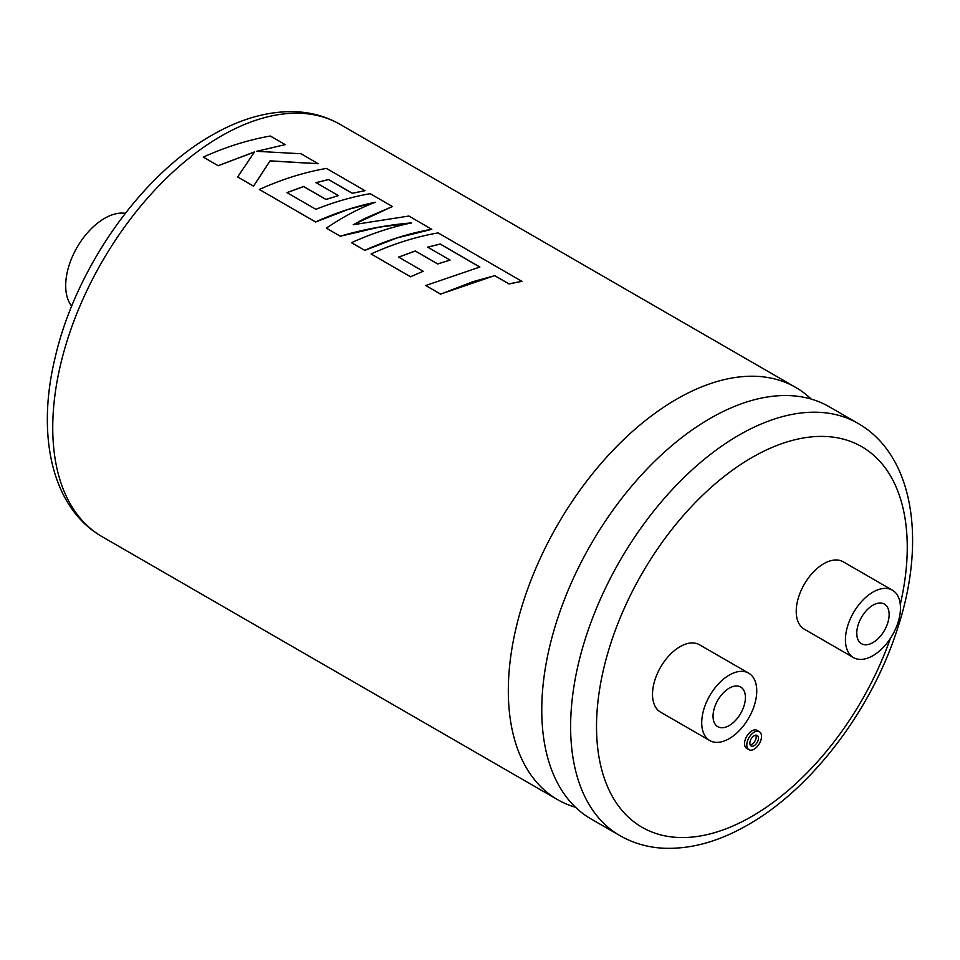 <?xml version="1.0" encoding="UTF-8"?>
<svg xmlns="http://www.w3.org/2000/svg" width="960" height="960" viewBox="0 0 960 960"><rect width="100%" height="100%" fill="white"/><g stroke="black" fill="none" stroke-linecap="round" stroke-linejoin="round"><path stroke-width="1.44" d="M575.52 807.264A238.032 137.424 -60 0 1 557.616 799.656A238.032 137.424 -60 0 1 508.32 690.696A238.032 137.424 -60 0 1 676.632 399.168A238.032 137.424 -60 0 1 795.648 387.384A238.032 137.424 -60 0 1 811.188 399.072M755.832 735.156A6.06 3.504 -60 0 1 751.896 744.336A6.06 3.504 -60 0 1 750.204 744.9M754.152 745.644A6.06 3.504 120 0 0 758.124 740.292A6.06 3.504 120 0 0 757.188 735.432A6.06 3.504 120 0 0 754.152 735.732A6.06 3.504 120 0 0 750.192 741.084A6.06 3.504 120 0 0 751.128 745.944A6.06 3.504 120 0 0 754.152 745.644M754.152 732.204A10.392 6 120 0 0 747.372 741.36A10.392 6 120 0 0 748.956 749.688A10.392 6 120 0 0 754.152 749.172A10.392 6 120 0 0 760.944 740.016A10.392 6 120 0 0 759.348 731.688A10.392 6 120 0 0 754.152 732.204M759.348 731.688L757.08 730.38A10.392 6 120 0 0 751.896 730.896A10.392 6 120 0 0 745.104 740.052A10.392 6 120 0 0 746.7 748.38L748.956 749.688M729.228 688.176A22.884 13.212 -60 0 1 740.676 687.036A22.884 13.212 -60 0 1 744.18 705.384A22.884 13.212 -60 0 1 729.228 725.544A22.884 13.212 -60 0 1 717.792 726.684A22.884 13.212 -60 0 1 714.276 708.336A22.884 13.212 -60 0 1 729.228 688.176M729.228 738.624A38.904 22.464 -60 0 1 709.776 740.556A38.904 22.464 -60 0 1 703.812 709.38A38.904 22.464 -60 0 1 729.228 675.096A38.904 22.464 -60 0 1 748.692 673.164A38.904 22.464 -60 0 1 754.656 704.34A38.904 22.464 -60 0 1 729.228 738.624M748.692 673.164L699.492 644.76A38.904 22.464 120 0 0 680.028 646.692A38.904 22.464 120 0 0 654.612 680.976A38.904 22.464 120 0 0 660.576 712.152L709.776 740.556M872.952 642.576A22.884 13.212 120 0 0 887.904 622.404A22.884 13.212 120 0 0 884.388 604.068A22.884 13.212 120 0 0 872.952 605.196A22.884 13.212 120 0 0 858 625.368A22.884 13.212 120 0 0 861.504 643.704A22.884 13.212 120 0 0 872.952 642.576M541.764 710.004A238.032 137.424 -60 0 1 710.076 418.476A238.032 137.424 -60 0 1 749.484 401.124A238.032 137.424 -60 0 1 829.092 406.68L857.952 423.348A238.032 137.424 -60 0 0 738.948 435.144A238.032 137.424 -60 0 0 583.44 644.892A238.032 137.424 -60 0 0 619.932 835.632L591.06 818.964A238.032 137.424 -60 0 1 546.444 752.82A238.032 137.424 -60 0 1 541.764 710.004M872.952 592.116A38.904 22.464 120 0 0 847.524 626.412A38.904 22.464 120 0 0 853.488 657.588A38.904 22.464 120 0 0 872.952 655.656A38.904 22.464 120 0 0 898.368 621.372A38.904 22.464 120 0 0 892.404 590.196A38.904 22.464 120 0 0 872.952 592.116M892.404 590.196L843.204 561.792A38.904 22.464 120 0 0 823.752 563.712A38.904 22.464 120 0 0 798.324 597.996A38.904 22.464 120 0 0 804.288 629.184L853.488 657.588M71.7 306.144A54.936 31.716 -60 0 1 70.512 261.228A54.936 31.716 -60 0 1 104.532 218.376A54.936 31.716 -60 0 1 125.292 213.324M425.724 285.516L440.604 294.168L473.052 281.64L494.712 275.688L509.004 283.944L521.892 281.352L438.096 232.896C415.764 236.796 393.42 243.828 371.064 253.956L410.508 276.732L423.192 271.284L398.616 257.1L415.284 250.968L437.676 263.892L450.084 260.076L427.68 247.14L440.196 243.984L479.856 267.024L425.724 285.516L440.592 294.096L494.724 275.616L509.016 283.872L521.904 281.28M398.628 257.16L415.284 251.04L437.676 263.976L450.084 260.076M371.064 253.956L410.52 276.804L423.192 271.284M351.516 242.676L364.788 250.404L397.248 237.864L431.796 229.344L408.912 216.036L353.22 224.712L392.424 206.52L370.188 193.68C352.152 196.824 334.044 202.044 315.888 209.328L286.944 192.624L303.6 186.48L326.004 199.416L338.412 195.6L316.008 182.664L328.512 179.508L352.308 193.248L364.98 190.68L326.412 168.408C304.08 172.32 281.736 179.34 259.368 189.468L315.612 221.94C335.484 212.928 355.38 206.364 375.312 202.248C358.968 208.428 342.648 217.068 326.352 228.144L340.272 236.184C363.984 229.284 387.732 224.868 411.492 222.912C391.476 227.028 371.484 233.616 351.516 242.676L364.788 250.332C387.144 240.192 409.476 233.172 431.808 229.26M326.352 228.144L340.284 236.244L378.816 227.232L411.492 222.996M259.368 189.468L315.624 222.012L348.072 209.472L375.3 202.32M237.66 176.94L253.56 186.18L270.06 160.932L318.18 163.74L301.008 153.744L256.656 151.32L285.204 144.612L270.336 136.032C248.004 139.944 225.672 146.976 203.316 157.104L218.16 165.684L254.544 151.896L237.66 176.94L253.548 186.108L270.06 160.848L318.192 163.656M203.316 157.104L218.172 165.744L254.544 151.968M256.656 151.392L285.204 144.612M315.996 182.736L328.512 179.592L352.296 193.32L364.98 190.68M286.944 192.696L303.6 186.564L326.004 199.5L338.412 195.6M353.232 224.784L364.152 218.76L392.424 206.52M427.68 247.224L440.184 244.068L479.844 267.108M900.276 604.464A219.72 126.852 120 0 0 751.896 457.572A219.72 126.852 120 0 0 596.52 726.672A219.72 126.852 120 0 0 751.896 816.372A219.72 126.852 120 0 0 890.328 638.484M221.052 136.14A238.032 137.424 120 0 0 65.556 345.9A238.032 137.424 120 0 0 102.048 536.64C51.66 507.804 36.096 434.94 55.296 356.928C75.756 268.212 141.084 175.152 211.896 135.24C240.228 118.824 267.876 110.976 294.876 111.696C311.316 112.308 326.388 116.532 340.068 124.356A238.032 137.424 120 0 0 221.052 136.14M619.932 835.632C633.684 843.492 648.84 847.716 665.376 848.304C692.292 848.964 719.868 841.116 748.104 824.748C811.284 788.916 870.576 711.12 896.652 631.236C926.676 543.048 914.592 455.652 857.952 423.348M557.616 799.656L102.048 536.64M795.648 387.384L340.068 124.356"/></g></svg>
